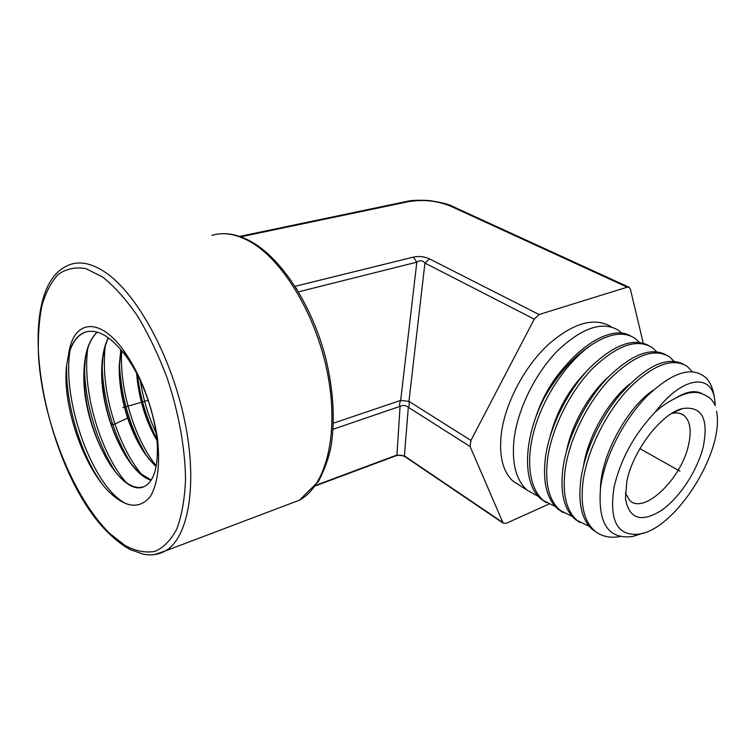<?xml version="1.0" encoding="UTF-8"?>
<svg xmlns="http://www.w3.org/2000/svg" width="755" height="755" viewBox="0 0 755 755"><rect width="100%" height="100%" fill="white"/><g stroke="black" fill="none" stroke-linecap="round" stroke-linejoin="round"><path stroke-width="1.13" d="M643.269 343.157L630.368 289.099L629.226 287.325L627.226 287.174L539.061 314.533L534.257 319.148L470.922 440.439L470.091 446.545L503.132 523.121L506.199 523.3L548.838 504.132M295.063 286.324L413.344 257.125C418.997 255.917 424.395 256.511 429.51 258.899L424.923 263.051L408.946 401.358L400.669 400.414C399.395 403.566 399.197 405.548 400.065 406.35C403.019 404.935 405.775 405.246 408.323 407.285C409.238 406.681 409.446 404.708 408.946 401.358L470.922 440.439M413.344 257.125L416.826 262.164C419.837 260.079 422.536 260.381 424.923 263.051L534.257 319.148M520.572 485.984L512.975 481.114C502.396 471.186 498.602 454.661 501.603 431.558C505.963 401.924 524.536 366.911 547.696 345.082C572.885 322.998 593.968 316.826 610.955 326.566M405.52 457.03L404.397 455.888L396.951 455.038L395.667 455.897M68.648 354.142C72.82 321.583 97.961 314.892 123.49 350.245C140.288 373.999 151.623 403.302 157.484 438.174C160.202 464.608 157.757 484.153 150.151 496.828C140.345 508.143 128.322 507.983 114.09 496.356C83.333 471.818 59.598 398.565 67.431 360.72L68.648 354.142C71.904 342.355 77.397 335.022 85.117 332.134C97.678 328.463 111.504 336.749 126.585 356.983C144.224 381.275 157.031 420.563 157.408 448.763C157.502 468.562 153.491 480.935 145.366 485.89C122.301 500.65 82.465 429.963 83.88 374.924C84.05 354.708 88.486 340.439 97.187 332.106M126.245 503.698C94.064 488.796 61.476 402.887 70.045 350.414M125.972 482.303C100.396 453.047 81.672 390.014 87.816 348.206M141.949 474.876C131.106 461.758 122.131 444.874 115.024 424.225C105.842 396.583 102.586 370.554 105.238 346.13M156.125 466.552C144.573 455.888 135.088 439.74 127.671 418.11C121.857 400.452 119.035 383.125 119.205 366.137L120.847 349.603M108.276 337.74C104.067 346.337 101.878 357.257 101.708 370.488C100.528 415.392 127.416 473.678 151.113 480.199M102.246 484.021C81.38 455.784 65.704 405.51 66.61 366.458M115.779 472.281C97.489 444.912 84.362 401.358 84.513 365.939M131.049 463.513C123.924 452.264 117.874 439.382 112.92 424.867C106.191 404.831 102.595 385.022 102.123 365.429M97.338 332.143C91.223 337.806 87.203 346.828 85.287 359.22L84.135 374.857C83.626 413.74 102.963 463.702 123.962 480.718C131.153 486.692 137.703 488.702 143.601 486.73M144.026 388.476C138.854 376.047 132.852 365.146 126.019 355.756M87.344 331.53L85.391 332.077C76.519 335.503 70.63 344.563 67.714 359.257M151.198 480.057L139.732 473.017C128.029 462.145 118.356 445.554 110.73 423.234C104.832 405.275 101.906 387.674 101.963 370.422L102.831 357.766C103.85 350.027 105.719 343.393 108.446 337.863M156.172 466.288L155.115 465.316C135.23 447.017 118.478 401.717 119.46 366.071L121.036 349.839M156.889 439.967C145.639 420.224 138.986 398.206 136.919 373.914M136.627 373.366C138.646 398.111 145.422 420.507 156.946 440.543M145.904 454.604C130.162 427.821 121.347 398.036 119.479 365.241M156.795 439.023C146.744 419.28 140.279 397.904 137.429 374.895M625.338 493.128L629.802 500.527C644.223 514.806 681.633 478.519 688.588 444.761C691.731 430.51 690.136 420.705 683.813 415.325C680.595 412.966 676.518 412.362 671.582 413.532M626.81 481.558L625.451 498.611C629.179 519.025 641.165 522.97 661.427 510.437C679.632 497.819 697.526 470.44 703.311 446.432C708.775 418.553 701.867 405.916 682.567 408.521C661.559 413.211 632.596 450.895 626.81 481.558M715.174 405.378C712.692 400.122 709.068 396.62 704.292 394.865C696.554 390.552 686.559 391.892 674.309 398.876C668.203 401.764 661.871 406.124 655.312 411.966C634.276 434.2 620.516 459.351 614.023 487.428C609.049 520.761 617.392 536.324 639.051 534.115C675.385 529.349 724.309 452.169 716.655 411.702L716.58 411.23M597.224 532.775L592.43 529.51C581.577 519.77 577.764 502.717 581.01 478.368C583.332 463.343 588.324 447.894 595.988 432.02C602.358 419.006 609.832 407.171 618.42 396.507C644.789 366.326 666.561 355.605 683.728 364.344M714.655 399.216L714.258 396.724C713.126 389.335 710.71 383.361 707.02 378.802C692.892 365.25 672.365 371.554 645.44 397.725C630.302 413.929 618.298 432.974 609.436 454.869C605.17 465.722 602.273 476.103 600.744 486.012C597.252 522.828 607.888 539.655 632.681 536.494L643.581 533.002M692.335 371.762L687.361 366.496C672.818 357.275 653.368 364.552 629 388.353C606.614 411.852 587.928 448.857 583.285 479.689C580.019 504.038 583.794 521.082 594.619 530.812C601.518 536.522 610.097 538.409 620.365 536.484M666.014 354.841C650.65 346.819 631.02 354.633 607.143 378.274C585.201 401.575 567.26 437.673 562.985 467.911C559.946 492.26 563.966 509.37 575.065 519.232L579.897 522.526M589.353 526.414L577.207 520.506C566.137 510.644 562.145 493.543 565.212 469.195C569.581 438.391 588.173 401.5 610.644 378.217C635.106 354.661 654.793 347.593 669.685 357.011L674.017 361.258M572.167 516.392L560.191 510.437C548.904 500.471 544.695 483.304 547.564 458.955C551.697 428.142 570.167 391.401 592.713 368.336C617.269 345.016 637.173 338.155 652.424 347.753L656.595 351.707M648.724 345.554C632.992 337.4 613.154 345.035 589.202 368.478C567.213 391.571 549.432 427.481 545.393 457.7C542.552 482.058 546.79 499.225 558.096 509.2L562.985 512.513M546.45 502.736L541.524 499.395C522.054 484.427 522.734 438.674 544.629 397.234C558.172 373.583 574.064 355.954 592.316 344.356C569.176 359.71 545.799 392.657 535.503 425.735C525.187 458.851 528.859 488.372 543.572 500.603L555.378 506.596M674.309 398.876C686.257 391.279 695.789 389.703 702.905 394.148M600.452 488.06C601.216 454.765 627.405 407.511 653.16 390.203M583.502 465.967C588.013 436.447 608.341 401.094 629.632 384.078M655.312 411.966C681.199 376.962 711.521 372.272 714.759 399.839L715.259 405.633M678.226 410.031L678.103 410.512M630.953 336.173C610.568 323.027 568.043 350.764 544.629 397.234M592.316 344.356C609.823 333.266 624.017 331.256 634.88 338.315L639.457 342.383M538.532 496.516L527.028 490.127C515.91 479.812 511.588 462.824 514.07 439.155C517.751 408.766 535.578 372.989 557.87 350.452C582.18 327.67 602.33 320.913 618.307 330.18L622.063 333.304M566.552 450.98C571.799 424.168 589.183 393.846 608.2 377.17M550.348 435.588C557.181 410.229 569.327 388.731 586.777 371.101M535.04 419.45C541.448 399.017 551.509 381.237 565.24 366.109M156.247 465.863C134.56 438.882 119.092 388.768 121.744 350.679M156.03 432.709C148.461 416.477 143.233 399.187 140.345 380.831M148.159 400.282L122.867 407.625M639.9 448.621L679.925 471.195M240.769 236.825L407.87 201.783C422.97 199.112 437.447 200.679 451.301 206.483L627.226 287.174M539.061 314.533L429.51 258.899M297.3 289.882L295.979 287.768M298.48 291.836L416.826 262.164L400.669 400.414L333.361 423.196M239.58 236.419L405.964 201.594L407.87 201.783M628.792 287.136L453.368 206.757L451.301 206.483M211.881 235.371C223.508 231.823 236.315 233.956 250.292 241.789C283.852 260.654 317.638 317.817 328.236 377.019C338.976 436.267 325.367 486.484 299.367 500.206L289.42 503.972M315.92 485.267L396.951 455.038L400.065 406.35L333.059 429.274M154.407 554.595L165.364 550.933C188.25 538.107 197.999 485.399 184.786 421.271C171.706 357.209 137.391 294.176 105.813 272.678C92.667 263.759 80.955 260.985 70.696 264.363C7.843 285.39 44.101 473.508 110.022 534.493C116.836 540.995 123.688 546.091 130.577 549.763L143.856 554.34L148.801 554.868C154.596 555.085 160.107 553.774 165.364 550.933L299.367 500.206L318.601 481.256C324.924 468.761 329.095 456.945 331.105 445.818C335.078 420.375 333.521 392.138 326.443 361.088C313.467 307.785 282.88 259.795 252.161 242.176M102.501 276.925L85.749 268.601C75.283 266.808 66.062 268.799 58.097 274.546C51.019 282.228 45.583 292.77 41.789 306.152C38.977 320.818 37.863 337.145 38.448 355.133C42.176 419.506 72.876 497.403 109.683 533.389L125.33 545.705C135.74 551.122 145.583 553.028 154.86 551.405C163.599 547.62 170.941 540.08 176.906 528.774C181.842 515.372 184.72 498.904 185.541 479.359C185.154 448.357 178.709 412.541 167.044 377.679C158.427 354.935 148.556 334.342 137.429 315.873C125.896 299.235 114.25 286.249 102.501 276.925M127.671 418.11L112.92 424.867L110.73 423.234M470.091 446.545L408.323 407.285L404.397 455.888L502.622 522.375M406.322 201.519C410.597 200.264 418.232 199.943 429.227 200.547C441.231 202.321 449.121 204.322 452.915 206.549M219.931 233.842C230.048 232.993 240.609 235.664 251.632 241.874M315.524 485.824L396.148 455.718C399.442 455.171 400.688 454.623 404.954 456.643L503.132 523.121M123.49 350.245L126.585 356.983M158.616 455.048L157.408 448.763M672.205 413.145L682.567 408.521M683.813 415.325L680.623 413.646M594.619 530.812L592.43 529.51M577.207 520.506L575.065 519.232M560.191 510.437L558.096 509.2M543.572 500.603L541.524 499.395M527.028 490.127L512.975 481.114M639.051 534.115L632.681 536.494"/></g></svg>
